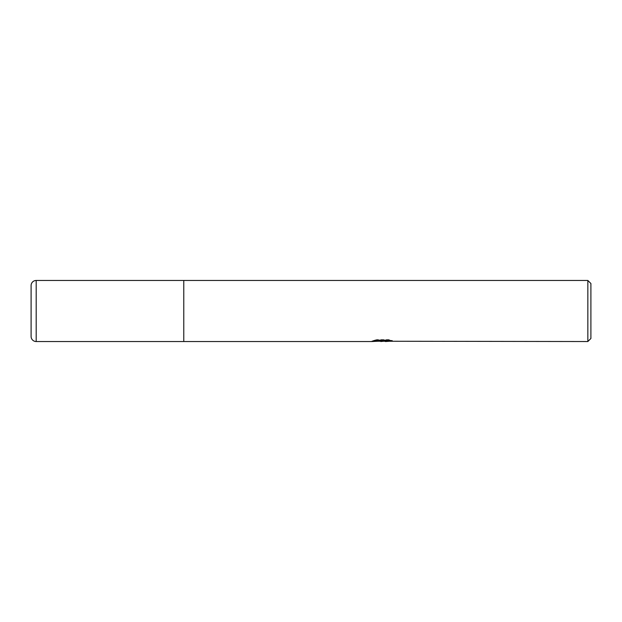 <?xml version="1.0" encoding="UTF-8"?>
<svg xmlns="http://www.w3.org/2000/svg" width="622" height="622" viewBox="0 0 622 622"><rect width="100%" height="100%" fill="white"/><g stroke="black" fill="none" stroke-linecap="round" stroke-linejoin="round"><path stroke-width="0.47" stroke-dasharray="3.11 2.33" d="M587.844 280.468L587.844 341.532M183.77 311L183.77 341.532L183.77 311M378.697 341.237L376.333 340.156L376.333 339.62L380.804 341.027L390.274 340.195L390.274 340.786L385.484 341.027M376.73 340.063L372.702 341.268M385.484 341.532L390.274 341.291L390.274 340.716L385.368 341.05M390.274 340.786L390.274 341.291M390.181 340.436L392.428 340.529L388.929 339.62L376.885 339.62L376.885 340.156M388.929 339.62L388.929 340.156M392.428 340.529L392.428 341.05M390.274 340.195L390.274 340.716M382.717 340.77L382.25 341.027M376.885 339.62L373.705 340.436L375.626 340.436M383.471 340.436L372.073 340.965L380.804 341.027M372.702 340.747L376.73 339.534M373.705 340.436L373.705 340.957M372.073 340.965L372.073 341.47M590.9 283.515L590.9 338.485M36.193 280.468L36.193 341.532M382.18 341.517L382.18 341.012M371.855 341.532L371.855 341.027"/><path stroke-width="0.93" d="M587.844 341.532L587.844 280.468L590.9 283.515L590.9 338.485L587.844 341.532L378.697 341.237M36.193 341.532L36.193 280.468A5.093 5.093 0 0 0 31.1 285.552L31.1 336.448A5.093 5.093 0 0 0 36.193 341.532L183.77 341.532L183.77 280.468L587.844 280.468M36.193 280.468L183.77 280.468L183.77 341.532L371.855 341.532L383.471 340.957L373.705 340.957L376.885 340.156L388.929 340.156L392.428 341.05L385.484 341.532M385.368 341.05L380.804 341.532M385.368 341.517L385.368 341.004L382.717 341.284M385.368 341.004L390.181 340.436M375.626 340.436L383.471 340.436L383.471 340.957M31.1 336.448L31.1 285.552"/></g></svg>
